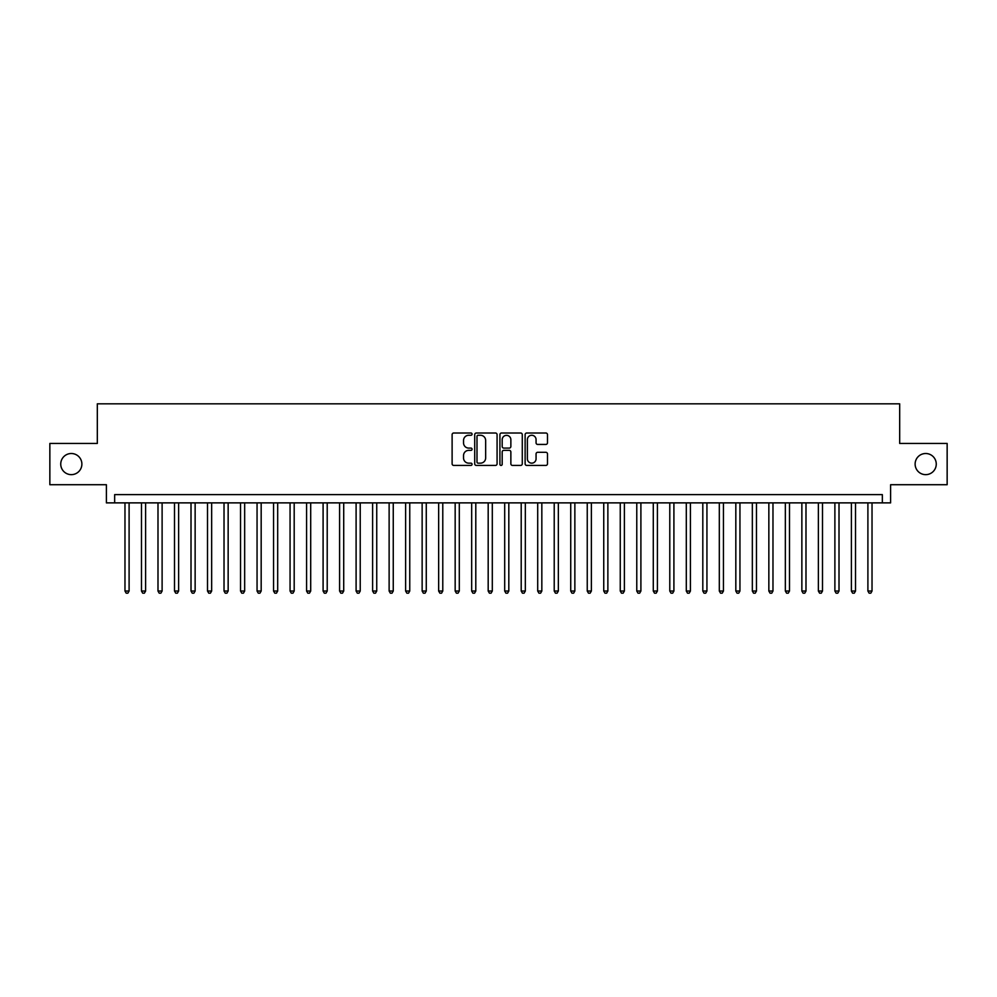 <?xml version="1.0" encoding="UTF-8"?>
<svg xmlns="http://www.w3.org/2000/svg" width="997" height="997" viewBox="0 0 997 997"><rect width="100%" height="100%" fill="white"/><g stroke="black" fill="none" stroke-linecap="round" stroke-linejoin="round"><path stroke-width="1.5" d="M472.08 434.144A1.134 1.134 0 0 0 470.945 433.01L453.735 433.01A1.62 1.62 0 0 0 452.115 434.63L452.115 463.804A1.62 1.62 0 0 0 453.735 465.425L470.945 465.425A1.134 1.134 0 0 0 472.08 464.29A1.134 1.134 0 0 0 470.945 463.156L468.727 463.156A5.184 5.184 0 0 1 463.543 457.972L463.543 455.542A5.184 5.184 0 0 1 468.727 450.357L470.945 450.357A1.134 1.134 0 0 0 472.08 449.223A1.134 1.134 0 0 0 470.945 448.089L468.727 448.089A5.184 5.184 0 0 1 463.543 442.905L463.543 440.462A5.184 5.184 0 0 1 468.727 435.278L470.945 435.278A1.134 1.134 0 0 0 472.08 434.144M915.121 464.079A10.568 10.568 0 0 0 925.69 474.647A10.568 10.568 0 0 0 936.258 464.079A10.568 10.568 0 0 0 925.69 453.51A10.568 10.568 0 0 0 915.121 464.079M60.742 464.079A10.568 10.568 0 0 0 71.31 474.647A10.568 10.568 0 0 0 81.879 464.079A10.568 10.568 0 0 0 71.31 453.51A10.568 10.568 0 0 0 60.742 464.079M545.858 444.438A1.62 1.62 0 0 0 547.478 442.818L547.478 434.63A1.62 1.62 0 0 0 545.858 433.01L526.74 433.01A1.62 1.62 0 0 0 525.12 434.63L525.12 463.804A1.62 1.62 0 0 0 526.74 465.425L545.858 465.425A1.62 1.62 0 0 0 547.478 463.804L547.478 453.922A1.62 1.62 0 0 0 545.858 452.302L537.682 452.302A1.62 1.62 0 0 0 536.062 453.922L536.062 458.819A4.337 4.337 0 0 1 531.725 463.156A4.337 4.337 0 0 1 527.388 458.819L527.388 439.615A4.337 4.337 0 0 1 531.725 435.278A4.337 4.337 0 0 1 536.062 439.615L536.062 442.818A1.62 1.62 0 0 0 537.682 444.438L545.858 444.438M882.345 502.874L890.608 502.874L890.608 484.716L947.15 484.716L947.15 443.441L899.68 443.441L899.68 403.822L97.32 403.822L97.32 443.441L49.85 443.441L49.85 484.716L106.392 484.716L106.392 502.874L882.345 502.874L882.345 494.624L114.655 494.624L114.655 502.874M497.079 434.63A1.62 1.62 0 0 0 495.459 433.01L476.342 433.01A1.62 1.62 0 0 0 474.722 434.63L474.722 463.804A1.62 1.62 0 0 0 476.342 465.425L495.459 465.425A1.62 1.62 0 0 0 497.079 463.804L497.079 434.63M501.541 433.01L520.658 433.01A1.62 1.62 0 0 1 522.278 434.63L522.278 463.804A1.62 1.62 0 0 1 520.658 465.425L512.483 465.425A1.62 1.62 0 0 1 510.863 463.804L510.863 451.977A1.62 1.62 0 0 0 509.23 450.357L503.809 450.357A1.62 1.62 0 0 0 502.189 451.977L502.189 464.29A1.134 1.134 0 0 1 501.055 465.425A1.134 1.134 0 0 1 499.921 464.29L499.921 434.63A1.62 1.62 0 0 1 501.541 433.01M478.124 435.278A1.134 1.134 0 0 0 476.99 436.412L476.99 462.022A1.134 1.134 0 0 0 478.124 463.156L480.467 463.156A5.184 5.184 0 0 0 485.651 457.972L485.651 440.462A5.184 5.184 0 0 0 480.467 435.278L478.124 435.278M510.863 439.702A4.337 4.337 0 0 0 506.526 435.365A4.337 4.337 0 0 0 502.189 439.702L502.189 446.469A1.62 1.62 0 0 0 503.809 448.089L509.23 448.089A1.62 1.62 0 0 0 510.863 446.469L510.863 439.702M124.974 502.874L124.974 591.034L129.099 591.034L129.099 502.874M129.099 591.034L127.853 593.178L126.208 593.178L124.974 591.034M141.474 502.874L141.474 591.034L145.612 591.034L145.612 502.874M145.612 591.034L144.366 593.178L142.721 593.178L141.474 591.034M157.987 502.874L157.987 591.034L162.112 591.034L162.112 502.874M162.112 591.034L160.878 593.178L159.221 593.178L157.987 591.034M174.5 502.874L174.5 591.034L178.625 591.034L178.625 502.874M178.625 591.034L177.391 593.178L175.734 593.178L174.5 591.034M191.013 502.874L191.013 591.034L195.138 591.034L195.138 502.874M195.138 591.034L193.892 593.178L192.247 593.178L191.013 591.034M207.513 502.874L207.513 591.034L211.651 591.034L211.651 502.874M211.651 591.034L210.404 593.178L208.759 593.178L207.513 591.034M224.026 502.874L224.026 591.034L228.151 591.034L228.151 502.874M228.151 591.034L226.917 593.178L225.26 593.178L224.026 591.034M240.539 502.874L240.539 591.034L244.664 591.034L244.664 502.874M244.664 591.034L243.43 593.178L241.773 593.178L240.539 591.034M257.052 502.874L257.052 591.034L261.177 591.034L261.177 502.874M261.177 591.034L259.93 593.178L258.285 593.178L257.052 591.034M273.552 502.874L273.552 591.034L277.689 591.034L277.689 502.874M277.689 591.034L276.443 593.178L274.798 593.178L273.552 591.034M290.065 502.874L290.065 591.034L294.19 591.034L294.19 502.874M294.19 591.034L292.956 593.178L291.298 593.178L290.065 591.034M306.578 502.874L306.578 591.034L310.703 591.034L310.703 502.874M310.703 591.034L309.469 593.178L307.811 593.178L306.578 591.034M323.09 502.874L323.09 591.034L327.215 591.034L327.215 502.874M327.215 591.034L325.969 593.178L324.324 593.178L323.09 591.034M339.591 502.874L339.591 591.034L343.716 591.034L343.716 502.874M343.716 591.034L342.482 593.178L340.837 593.178L339.591 591.034M356.103 502.874L356.103 591.034L360.229 591.034L360.229 502.874M360.229 591.034L358.995 593.178L357.337 593.178L356.103 591.034M372.616 502.874L372.616 591.034L376.741 591.034L376.741 502.874M376.741 591.034L375.508 593.178L373.85 593.178L372.616 591.034M389.129 502.874L389.129 591.034L393.254 591.034L393.254 502.874M393.254 591.034L392.008 593.178L390.363 593.178L389.129 591.034M405.629 502.874L405.629 591.034L409.755 591.034L409.755 502.874M409.755 591.034L408.521 593.178L406.876 593.178L405.629 591.034M422.142 502.874L422.142 591.034L426.267 591.034L426.267 502.874M426.267 591.034L425.034 593.178L423.376 593.178L422.142 591.034M438.655 502.874L438.655 591.034L442.78 591.034L442.78 502.874M442.78 591.034L441.546 593.178L439.889 593.178L438.655 591.034M455.168 502.874L455.168 591.034L459.293 591.034L459.293 502.874M459.293 591.034L458.047 593.178L456.402 593.178L455.168 591.034M471.668 502.874L471.668 591.034L475.793 591.034L475.793 502.874M475.793 591.034L474.56 593.178L472.914 593.178L471.668 591.034M488.181 502.874L488.181 591.034L492.306 591.034L492.306 502.874M492.306 591.034L491.072 593.178L489.415 593.178L488.181 591.034M504.694 502.874L504.694 591.034L508.819 591.034L508.819 502.874M508.819 591.034L507.585 593.178L505.928 593.178L504.694 591.034M521.207 502.874L521.207 591.034L525.332 591.034L525.332 502.874M525.332 591.034L524.086 593.178L522.44 593.178L521.207 591.034M537.707 502.874L537.707 591.034L541.832 591.034L541.832 502.874M541.832 591.034L540.598 593.178L538.953 593.178L537.707 591.034M554.22 502.874L554.22 591.034L558.345 591.034L558.345 502.874M558.345 591.034L557.111 593.178L555.454 593.178L554.22 591.034M570.733 502.874L570.733 591.034L574.858 591.034L574.858 502.874M574.858 591.034L573.624 593.178L571.966 593.178L570.733 591.034M587.245 502.874L587.245 591.034L591.371 591.034L591.371 502.874M591.371 591.034L590.124 593.178L588.479 593.178L587.245 591.034M603.746 502.874L603.746 591.034L607.871 591.034L607.871 502.874M607.871 591.034L606.637 593.178L604.992 593.178L603.746 591.034M620.259 502.874L620.259 591.034L624.384 591.034L624.384 502.874M624.384 591.034L623.15 593.178L621.492 593.178L620.259 591.034M636.771 502.874L636.771 591.034L640.897 591.034L640.897 502.874M640.897 591.034L639.663 593.178L638.005 593.178L636.771 591.034M653.284 502.874L653.284 591.034L657.409 591.034L657.409 502.874M657.409 591.034L656.163 593.178L654.518 593.178L653.284 591.034M669.785 502.874L669.785 591.034L673.91 591.034L673.91 502.874M673.91 591.034L672.676 593.178L671.031 593.178L669.785 591.034M686.297 502.874L686.297 591.034L690.423 591.034L690.423 502.874M690.423 591.034L689.189 593.178L687.531 593.178L686.297 591.034M702.81 502.874L702.81 591.034L706.935 591.034L706.935 502.874M706.935 591.034L705.702 593.178L704.044 593.178L702.81 591.034M719.311 502.874L719.311 591.034L723.448 591.034L723.448 502.874M723.448 591.034L722.202 593.178L720.557 593.178L719.311 591.034M735.823 502.874L735.823 591.034L739.948 591.034L739.948 502.874M739.948 591.034L738.715 593.178L737.07 593.178L735.823 591.034M752.336 502.874L752.336 591.034L756.461 591.034L756.461 502.874M756.461 591.034L755.228 593.178L753.57 593.178L752.336 591.034M768.849 502.874L768.849 591.034L772.974 591.034L772.974 502.874M772.974 591.034L771.74 593.178L770.083 593.178L768.849 591.034M785.349 502.874L785.349 591.034L789.487 591.034L789.487 502.874M789.487 591.034L788.241 593.178L786.596 593.178L785.349 591.034M801.862 502.874L801.862 591.034L805.987 591.034L805.987 502.874M805.987 591.034L804.753 593.178L803.108 593.178L801.862 591.034M818.375 502.874L818.375 591.034L822.5 591.034L822.5 502.874M822.5 591.034L821.266 593.178L819.609 593.178L818.375 591.034M834.888 502.874L834.888 591.034L839.013 591.034L839.013 502.874M839.013 591.034L837.779 593.178L836.122 593.178L834.888 591.034M851.388 502.874L851.388 591.034L855.526 591.034L855.526 502.874M855.526 591.034L854.279 593.178L852.634 593.178L851.388 591.034M867.901 502.874L867.901 591.034L872.026 591.034L872.026 502.874M872.026 591.034L870.792 593.178L869.147 593.178L867.901 591.034"/></g></svg>
